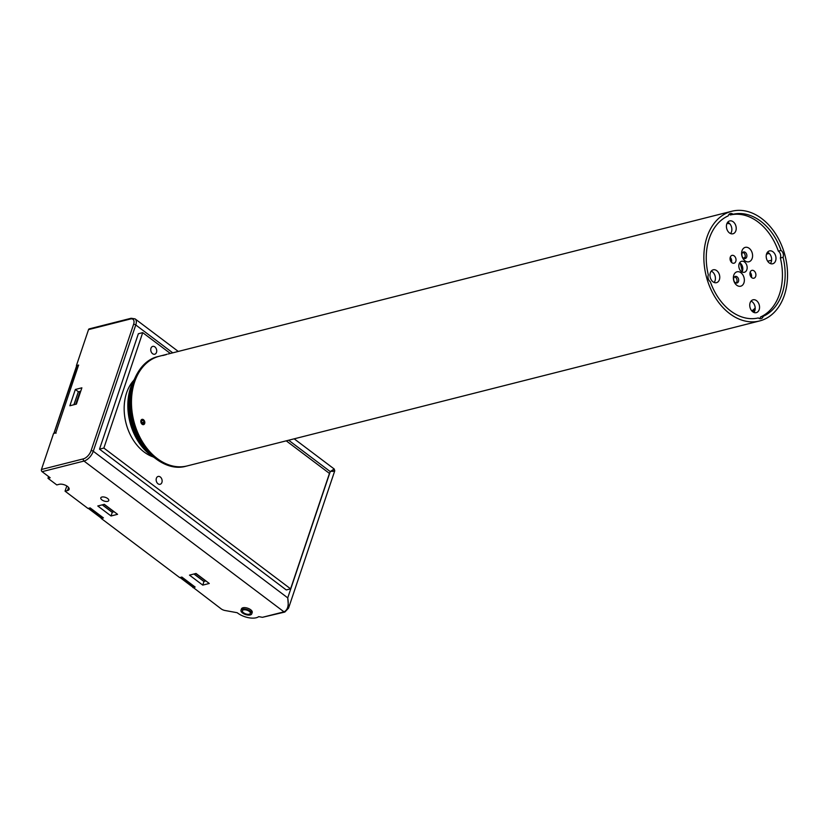 <?xml version="1.0" encoding="UTF-8"?>
<svg xmlns="http://www.w3.org/2000/svg" width="829" height="829" viewBox="0 0 829 829"><rect width="100%" height="100%" fill="white"/><g stroke="black" fill="none" stroke-linecap="round" stroke-linejoin="round"><path stroke-width="1.24" d="M197.965 463.193L194.836 463.991M167.012 354.221L162.795 355.548L167.012 354.221M166.36 354.563L163.551 355.33L166.36 354.563M729.769 223.747A46.89 33.74 75.8 0 0 726.95 223.498M745.178 256.99L743.727 258.316M741.582 268.202L742.763 267.902M751.851 310.937A46.89 33.74 75.8 0 0 755.188 308.025M147.873 451.37A50.123 36.072 -104.2 0 1 131.749 387.723M766.452 258.42A50.123 36.072 -104.2 0 1 766.649 259.114M727.458 222.566A47.699 34.321 -104.2 0 1 728.453 222.618M755.105 309.549A47.699 34.321 -104.2 0 1 752.566 311.642M144.526 421.132A2.746 1.907 -108.6 0 0 142.101 419.339A2.746 1.907 -108.6 0 0 140.837 421.857A2.746 1.907 -108.6 0 0 141.313 423.287A2.746 1.907 -108.6 0 0 142.049 424.179A2.746 1.907 -108.6 0 0 144.339 424.127A2.746 1.907 -108.6 0 0 144.526 421.132M143.002 423.888L144.132 423.08L143.945 421.184L142.619 420.085L141.479 420.894L141.676 422.8L143.002 423.888M143.79 421.049L144.039 422.179M143.883 422.054L141.676 422.8M142.982 420.396L141.479 420.894M78.662 365.237L76.6 365.921L54.02 433.007L55.875 432.541L78.454 365.454M55.875 432.541L56.071 433.194M739.271 268.555A40.424 29.088 75.8 0 0 738.877 267.011M152.93 456.831A43.657 31.419 -104.2 0 1 125.987 423.049A43.657 31.419 -104.2 0 1 133.604 380.511M742.245 271.425A43.657 31.419 75.8 0 0 740.131 263.062M76.392 404.106L81.874 387.817L75.346 389.464L69.864 405.764L76.392 404.106M48.579 476.561L47.989 478.302L50.165 477.753L42.103 471.67A1.617 1.161 75.8 0 1 41.45 469.483L53.564 433.494L55.74 432.945L78.589 365.05L76.413 365.599L88.527 329.61A1.617 1.161 75.8 0 1 89.231 328.875L131.127 318.263A1.617 1.161 75.8 0 0 130.422 318.999L88.527 329.61M193.043 587.346L221.136 608.849A4.85 2.249 -161.4 0 0 225.094 610.517L237.187 612.714A13.741 6.363 -161.4 0 0 258.7 616.631L262.41 617.315L283.995 611.843C287.756 610.061 289 605.408 287.736 597.875L288.554 608.144L334.761 470.82L334.201 468.996L294.181 438.831M192.96 587.606L195.136 587.046L181.872 577.057L179.696 577.606L101.252 518.457L103.428 517.907L90.164 507.908L87.988 508.457L65.056 491.172L67.512 490.561A6.062 2.808 18.6 0 0 69.108 489.369A6.062 2.808 18.6 0 0 65.978 485.493A6.062 2.808 18.6 0 0 59.222 484.312L56.776 484.924L47.989 478.302M196.027 573.471L209.281 583.471L202.753 585.119L189.499 575.129L196.027 573.471M104.309 504.333L117.573 514.322L111.045 515.98L97.781 505.98L104.309 504.333M101.905 497.037A4.207 1.948 18.6 0 1 106.589 497.856A4.207 1.948 18.6 0 1 108.765 500.54A4.207 1.948 18.6 0 1 104.153 501.048A4.207 1.948 18.6 0 1 100.796 497.856A4.207 1.948 18.6 0 1 101.905 497.037M251.747 613.843L252.203 612.486A5.658 2.622 -161.4 0 0 249.28 608.869A5.658 2.622 -161.4 0 0 242.97 607.771A5.658 2.622 -161.4 0 0 241.477 608.88L241.011 610.237A5.658 2.622 -161.4 0 0 243.944 613.854A5.658 2.622 -161.4 0 0 250.244 614.952A5.658 2.622 -161.4 0 0 251.747 613.843A5.658 2.622 -161.4 0 0 248.814 610.227A5.658 2.622 -161.4 0 0 242.514 609.128A5.658 2.622 -161.4 0 0 241.011 610.237M66.817 485.96L65.056 491.172M170.318 353.444L142.712 332.636L138.36 333.735L99.511 449.163L286.254 589.947L290.606 588.849L329.455 473.421L286.243 440.841M154.878 346.905A4.041 2.912 -104.2 0 1 156.722 351.04A4.041 2.912 -104.2 0 1 154.722 354.221A4.041 2.912 -104.2 0 1 150.909 351.019A4.041 2.912 -104.2 0 1 152.743 346.387A4.041 2.912 -104.2 0 1 154.878 346.905M160.287 476.976A4.041 2.912 -104.2 0 1 162.132 481.1A4.041 2.912 -104.2 0 1 160.132 484.291A4.041 2.912 -104.2 0 1 156.318 481.079A4.041 2.912 -104.2 0 1 158.152 476.447A4.041 2.912 -104.2 0 1 160.287 476.976M142.712 332.636L103.863 448.054L290.606 588.849M103.863 448.054L99.511 449.163M202.753 585.119L203.986 581.471M111.045 515.98L112.267 512.322M249.249 614.206A4.207 1.948 -161.4 0 0 250.358 613.377A4.207 1.948 -161.4 0 0 248.192 610.693A4.207 1.948 -161.4 0 0 243.508 609.875A4.207 1.948 -161.4 0 0 242.4 610.704A4.207 1.948 -161.4 0 0 244.565 613.387A4.207 1.948 -161.4 0 0 249.249 614.206M78.351 391.734L75.346 389.464M332.626 471.452C335.994 470.571 335.206 470.613 330.243 471.587L334.201 468.996M172.733 352.833L135.769 324.968L93.262 451.256A9.699 5.015 127 0 1 83.998 461.059L283.995 611.843A1.617 1.161 75.8 0 0 284.844 612.051L262.41 617.315M784.358 253.114A56.59 40.725 75.8 0 0 731.81 211.25A56.59 40.725 75.8 0 0 706.225 276.098A56.59 40.725 75.8 0 0 759.592 320.958A56.59 40.725 75.8 0 0 784.358 253.114M164.961 354.802L159.417 356.211A56.59 40.725 75.8 0 0 133.832 421.059A56.59 40.725 75.8 0 0 187.199 465.919L759.592 320.958M769.26 253.436L766.504 254.14M771.612 260.213L767.654 261.218M783.084 257.311A4.85 3.492 75.8 0 0 781.053 250.451A53.357 38.393 75.8 0 0 733.064 214.265A4.85 3.492 75.8 0 0 730.349 213.53A4.85 3.492 75.8 0 0 728.173 215.913A53.357 38.393 75.8 0 0 708.318 274.896A4.85 3.492 75.8 0 0 710.349 281.756A53.357 38.393 75.8 0 0 758.348 317.932A4.85 3.492 75.8 0 0 761.053 318.678A4.85 3.492 75.8 0 0 763.229 316.295A53.357 38.393 75.8 0 0 783.084 257.311L780.358 257.995A53.357 38.393 -104.2 0 1 760.514 316.979A4.85 3.492 -104.2 0 1 759.592 318.626M763.229 316.295L760.514 316.979M781.053 250.451L778.338 251.146A4.85 3.492 -104.2 0 1 780.358 257.995M733.064 214.265L730.339 214.96A53.357 38.393 -104.2 0 1 778.338 251.146M729.095 214.265A4.85 3.492 -104.2 0 1 730.339 214.96M714.121 282.461A6.632 4.767 75.8 0 0 715.044 275.819A6.632 4.767 75.8 0 0 711.251 271.124M753.903 312.45A6.632 4.767 75.8 0 0 754.825 305.808A6.632 4.767 75.8 0 0 751.033 301.114M770.359 263.56A6.632 4.767 75.8 0 0 771.271 256.928A6.632 4.767 75.8 0 0 767.488 252.223M730.577 233.571A6.632 4.767 75.8 0 0 731.489 226.928A6.632 4.767 75.8 0 0 727.707 222.234M741.965 271.922A5.658 4.072 75.8 0 0 742.494 266.596A5.658 4.072 75.8 0 0 739.644 262.762M736.111 283A3.399 2.446 75.8 0 0 736.888 279.518A3.399 2.446 75.8 0 0 734.546 276.824M744.338 258.555A3.399 2.446 75.8 0 0 745.116 255.073A3.399 2.446 75.8 0 0 742.774 252.379M751.385 277.332A4.041 2.912 75.8 0 0 751.333 274.461A4.041 2.912 75.8 0 0 750.121 272.347M731.489 262.337A4.041 2.912 75.8 0 0 731.447 259.467A4.041 2.912 75.8 0 0 730.225 257.353M719.396 274.72A6.632 4.767 75.8 0 0 713.241 269.808A6.632 4.767 75.8 0 0 710.246 277.414A6.632 4.767 75.8 0 0 716.494 282.668A6.632 4.767 75.8 0 0 719.396 274.72M759.177 304.709A6.632 4.767 75.8 0 0 753.022 299.808A6.632 4.767 75.8 0 0 750.017 307.404A6.632 4.767 75.8 0 0 756.276 312.657A6.632 4.767 75.8 0 0 759.177 304.709M775.623 255.819A6.632 4.767 75.8 0 0 769.467 250.918A6.632 4.767 75.8 0 0 766.473 258.513A6.632 4.767 75.8 0 0 772.721 263.767A6.632 4.767 75.8 0 0 775.623 255.819M735.851 225.83A6.632 4.767 75.8 0 0 729.696 220.928A6.632 4.767 75.8 0 0 726.691 228.524A6.632 4.767 75.8 0 0 732.95 233.778A6.632 4.767 75.8 0 0 735.851 225.83M736.763 271.881A7.44 5.357 -104.2 0 1 744.318 281.093A7.44 5.357 -104.2 0 1 735.52 284.057A7.44 5.357 -104.2 0 1 736.763 271.881M744.991 247.446A7.44 5.357 -104.2 0 1 752.545 256.658A7.44 5.357 -104.2 0 1 743.748 259.612A7.44 5.357 -104.2 0 1 744.991 247.446M746.846 265.487A5.658 4.072 75.8 0 0 741.592 261.301A5.658 4.072 75.8 0 0 739.033 267.788A5.658 4.072 75.8 0 0 744.369 272.275A5.658 4.072 75.8 0 0 746.846 265.487M755.685 273.363A4.041 2.912 75.8 0 0 751.934 270.368A4.041 2.912 75.8 0 0 750.11 275A4.041 2.912 75.8 0 0 753.924 278.202A4.041 2.912 75.8 0 0 755.685 273.363M735.8 258.368A4.041 2.912 75.8 0 0 732.048 255.373A4.041 2.912 75.8 0 0 730.214 260.005A4.041 2.912 75.8 0 0 734.028 263.207A4.041 2.912 75.8 0 0 735.8 258.368M745.333 258.513A3.399 2.446 75.8 0 0 746.722 254.565A3.399 2.446 75.8 0 0 743.54 251.964A3.399 2.446 75.8 0 0 743.416 252.006A3.399 2.446 75.8 0 0 742.059 256.037A3.399 2.446 75.8 0 0 745.209 258.555A3.399 2.446 75.8 0 0 745.333 258.513M737.105 282.958A3.399 2.446 75.8 0 0 738.494 279.01A3.399 2.446 75.8 0 0 735.313 276.409A3.399 2.446 75.8 0 0 735.188 276.451A3.399 2.446 75.8 0 0 733.831 280.482A3.399 2.446 75.8 0 0 736.981 282.99A3.399 2.446 75.8 0 0 737.105 282.958M134.464 379.122A50.123 36.072 75.8 0 0 154.36 457.649M149.966 453.629A50.123 36.072 -104.2 0 1 132.526 384.739M153.821 457.318A49.875 35.896 -104.2 0 1 134.153 379.661M88.641 508.633L101.242 518.125L102.765 517.742L90.174 508.239L88.641 508.633M180.359 577.772L192.96 587.274L194.483 586.88L181.883 577.388L180.359 577.772M194.048 573.969L203.893 581.398L205.633 580.953L195.789 573.533M102.33 504.83L112.174 512.249L113.915 511.814L104.071 504.384M75.719 404.283L80.04 391.433L78.299 391.879L73.978 404.728M80.413 391.226L75.999 404.21M192.742 587.108L194.722 586.735M54.009 433.329L77.066 365.765M76.517 366.169L78.517 365.268M101.024 517.959L103.003 517.597M193.406 587.16L180.038 577.523M101.698 518.011L88.32 508.374M111.967 512.084L112.63 512.135M114.101 511.711L112.029 512.229L102.236 504.851M78.216 392.127L73.864 404.749M78.765 391.723L80.714 391.257M203.675 581.233L204.348 581.284M41.45 469.483L83.346 458.872A8.083 4.176 -53 0 0 91.076 450.707L133.573 324.408A8.083 4.176 -53 0 0 130.422 318.999M83.346 458.872A1.617 1.161 -104.2 0 0 83.998 461.059L42.103 471.67M91.076 450.707A1.617 0.746 -161.4 0 1 93.262 451.256L287.736 597.875L330.243 471.587L288.647 440.23M67.512 490.561L68.558 487.452M178.266 351.434L135.075 318.875A9.699 5.015 127 0 1 135.769 324.968A1.617 0.746 -161.4 0 0 133.573 324.408M284.844 612.051L288.554 608.144M158.64 356.408A56.59 40.725 75.8 0 0 158.184 356.522A56.59 40.725 75.8 0 0 132.599 421.37A56.59 40.725 75.8 0 0 185.976 466.23A56.59 40.725 75.8 0 0 186.421 466.116M187.033 465.96A56.59 40.725 -104.2 0 1 186.867 466.002A56.59 40.725 -104.2 0 1 133.5 421.142A56.59 40.725 -104.2 0 1 159.085 356.294A56.59 40.725 -104.2 0 1 159.251 356.252L158.184 356.522C136.505 361.206 124.298 392.956 132.702 422.303C139.852 451.287 165.137 472.261 185.976 466.23L187.033 465.96M159.469 461.235A56.341 40.548 -104.2 0 1 133.303 424.386A56.341 40.548 -104.2 0 1 137.262 373.527M154.691 457.919L139.459 443.349L129.904 422.065L128.163 398.79L134.63 378.718M193.955 574L203.737 581.378L205.986 580.984M131.127 318.263L135.075 318.875M731.81 211.25L168.1 354.014"/></g></svg>
